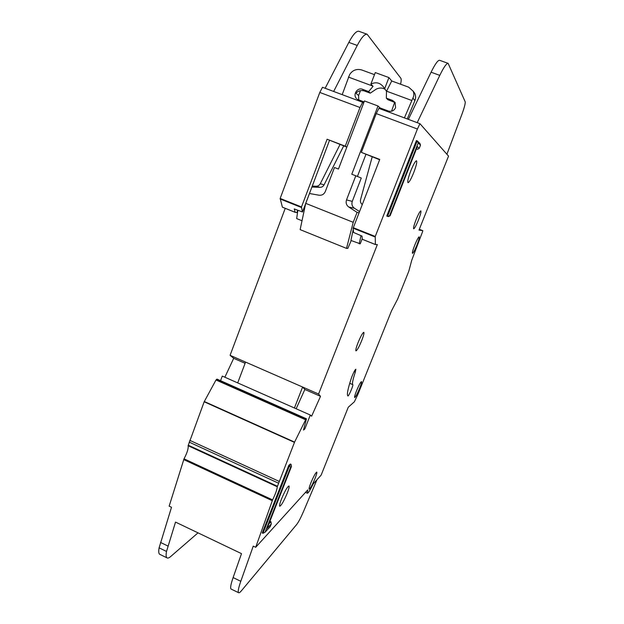<?xml version="1.0" encoding="UTF-8"?>
<svg xmlns="http://www.w3.org/2000/svg" width="624" height="624" viewBox="0 0 624 624"><rect width="100%" height="100%" fill="white"/><g stroke="black" fill="none" stroke-linecap="round" stroke-linejoin="round"><path stroke-width="0.94" d="M342.202 94.645L349.658 74.529C352.576 70.177 356.546 68.64 361.585 69.911L374.486 74.646M395.164 102.586L387.793 99.661L386.326 98.124L392.527 100.425L395.07 102.445L395.593 107.648C394.033 110.76 391.646 111.891 388.417 111.049L380.086 107.944L378.011 105.994L364.455 100.94L338.458 169.049L334.472 167.497L325.315 191.537C324.035 194.298 321.929 195.523 319.012 195.218L309.449 193.495L305.713 203.354L353.223 222.308L357.068 212.378L359.042 212.776M384.415 88.865C381.638 87.656 378.862 87.773 376.093 89.216L370.274 93.163L368.628 91.564L373.066 86.33L370.882 84.084C375.843 81.736 380.008 82.649 383.378 86.837L386.498 91.291L391.732 80.972L408.704 87.196L413.182 91.221C414.141 93.655 414.055 95.932 412.909 98.069L404.407 117.881M360.477 90.628L358.605 95.542L358.769 99.98M413.072 91.003L414.757 93.35C415.826 95.714 415.88 98.14 414.898 100.628L407.269 118.95M365.914 154.424L357.419 176.459M354.424 208.252L348.746 206.996C346.359 205.195 345.618 202.831 346.515 199.906L355.797 175.796L361.28 178.043L352.271 201.388C351.398 204.22 352.115 206.505 354.424 208.252L359.518 211.544M362.209 238.774L360.243 243.812L350.922 240.451L353.246 229.343M343.699 145.899L324.067 184.86C323.146 186.506 321.781 187.333 319.956 187.34L311.852 187.021M357.31 99.263L364.065 101.962M358.605 95.542L355.953 93.179C358.231 90.808 360.976 90.051 364.19 90.901L370.274 93.163M386.326 98.124L386.498 91.291M340.018 144.503L320.291 183.721C319.355 185.398 317.959 186.233 316.111 186.248L312.203 186.092M302.024 220.756L296.673 218.595L297.859 210.265M361 235.661L359.213 243.797M348.746 206.996L357.068 212.378M378.011 105.994L351.788 174.236L355.797 175.796M379.798 108.693L380.086 107.944M362.232 204.547L362.006 204.352C360.617 203.057 360.142 201.466 360.571 199.579L372.193 156.858M370.882 84.084L375.281 72.571L388.931 77.579L391.732 80.972M356.515 98.576C352.482 94.731 357.373 87.095 362.489 89.287L368.628 91.564M388.931 77.579L384.501 89.107M348.387 77.072L372.84 86.104M353.223 222.308L346.507 248.391L300.136 229.624L305.713 203.354M304.629 208.463L303.857 208.151M351.203 240.568L347.841 248.383L346.507 248.391M386.545 91.166L411.661 100.441M418.4 220.139C420.475 214.765 421.294 211.676 420.857 210.873C419.975 211.169 418.392 214.071 416.114 219.586C414.04 224.983 413.221 228.064 413.665 228.821C414.562 228.517 416.138 225.623 418.4 220.139M413.696 172.676C416.278 165.851 417.214 161.889 416.512 160.789C415.342 161.047 413.439 164.393 410.803 170.812C408.229 177.676 407.293 181.623 408.002 182.668C409.18 182.387 411.083 179.057 413.696 172.676M361.709 340.587C363.566 335.774 364.268 333.013 363.815 332.319C362.677 332.709 360.758 336.157 358.051 342.654C356.195 347.474 355.493 350.22 355.945 350.891C357.1 350.47 359.026 347.038 361.709 340.587M359.658 388.253C361.187 384.337 361.803 382.122 361.499 381.599C360.571 382.044 358.901 385.141 356.483 390.913C354.962 394.828 354.346 397.036 354.65 397.535C355.594 397.075 357.263 393.978 359.658 388.253M416.91 245.123C418.79 240.287 419.554 237.526 419.195 236.831C418.4 237.136 416.918 239.889 414.765 245.092C412.885 249.943 412.129 252.697 412.487 253.36C413.299 253.04 414.773 250.294 416.91 245.123M287.219 493.186C288.842 488.982 289.435 486.572 288.99 485.956C287.414 486.587 284.911 490.955 281.479 499.06C279.864 503.256 279.279 505.658 279.716 506.251C281.33 505.573 283.834 501.22 287.219 493.186M315.112 478.312C316.54 474.646 317.101 472.571 316.789 472.079C315.635 472.664 313.654 476.284 310.846 482.937C309.418 486.603 308.864 488.67 309.176 489.138C310.354 488.522 312.328 484.91 315.112 478.312M352.17 375.937L351.421 377.957C347.825 388.838 346.655 394.844 347.903 395.959L347.903 395.959C348.598 396.692 353.675 384.953 352.802 384.634C352.006 383.737 352.833 379.587 355.298 372.185L355.867 369.229C355.15 369.517 353.917 371.756 352.17 375.937M217.144 379.213L215.998 379.993L204.165 401.778L188.12 445.715C188.534 448.5 187.169 452.868 184.025 458.812L169.151 506.158L171.506 507.281L159.104 547.841C158.465 551.39 158.66 553.535 159.682 554.291L160.033 554.463M272.602 499.894L255.692 547.295L307.749 489.902L307.343 493.217C308.248 493.194 310.198 490.09 313.193 483.904L321.134 475.145L348.254 407.238L354.37 401.786L358.082 393.97L391.521 310.83L397.605 299.161L408.821 271.151L411.731 260.294L422.705 231.301L422.83 230.669L419 230.092L448.539 156.109L419.96 123.692L417.409 129.02L375.25 236.465L375.375 244.507L377.341 244.577L318.575 394.017L320.51 396.326L311.618 416.208L310.307 415.03L304.832 428.953L303.506 430.037L306.392 419.094L305.978 419.078L294.583 442.096L277.267 486.767C277.126 489.349 275.574 493.724 272.602 499.894L184.025 458.812M416.426 140.564L386.763 216.06L387.535 216.364L417.214 140.86L416.426 140.564M416.473 148.785L417.534 149.331L416.582 148.496M288.779 465.418L262.236 532.974L262.946 533.309L289.505 465.746L288.779 465.418L290.332 463.999L291.057 464.326L291.463 466.479L290.636 467.251L265.067 532.241L270.2 526.672L271.307 523.864L267.095 528.403L291.463 466.479M268.874 523.887L270.941 521.68L270.239 521.352L269.607 522.031M231.27 589.126L231.036 589.017C230.131 588.058 230.825 584.243 233.119 577.582L241.504 553.644L175.523 522.101L166.514 551.444C165.851 554.978 166.007 557.115 166.99 557.848C167.809 558.386 169.057 557.934 170.726 556.491L198.011 532.857M346.835 147.092L327.101 139.23L301.493 206.965L302.414 211.949L294.239 208.923L295.214 212.347L296.829 212.605L297.726 210.218M362.255 239.273L375.391 244.546L362.255 239.273L362.014 236.098L353.543 232.448L353.129 228.181L379.743 159.432L361.351 152.373L376.264 113.599L378.869 108.35L408.385 119.371L431.083 72.212C435.068 64.108 437.9 60.138 439.585 60.294L439.694 60.333M346.843 147.069L345.236 146.188L359.993 107.507L319.8 92.438L322.483 87.29L362.63 102.281L363.613 103.139M379.626 159.744L361.351 152.373M329.456 140.486L302.507 211.981M345.236 146.188L327.101 139.23M359.993 107.507L362.63 102.281M319.8 92.438L280.168 198.432L282.399 207.199L295.199 212.339L282.399 207.199M376.264 113.599L417.409 129.02M310.307 415.03L222.284 376.077L220.561 380.687M285.23 208.33L230.077 355.313L233.696 358.324L224.866 377.216M446.909 154.253L461.877 114.41C464.357 107.624 465.465 103.42 465.184 101.79L448.126 63.359C446.527 63.235 443.75 67.236 439.787 75.371L417.199 122.663L419.96 123.692M230.077 355.313L318.575 394.017M296.946 212.3L297.531 212.534L296.946 212.3M302.601 387.028L245.575 362.084L237.697 382.894L294.419 407.995L302.601 387.028L304.847 389.47L320.51 396.326M233.696 358.324L245.107 363.316M303.896 428.54L304.832 428.953M255.692 547.295L253.25 546.133L240.794 581.295C238.477 587.956 237.736 591.755 238.571 592.683C239.078 593.065 240.006 592.449 241.371 590.827L296.782 524.371C298.607 521.953 300.846 517.67 303.506 511.524L316.922 479.786M325.143 88.28L348.832 42.401C353.02 34.531 356.359 30.818 358.847 31.27L359.011 31.333M391.544 111.236L394.68 102.281M400.592 84.224C401.279 81.042 401.365 79.061 400.858 78.265L367.115 34.242C364.705 33.821 361.413 37.557 357.248 45.451L333.661 91.463L325.12 88.257L333.637 91.439M304.847 389.47L296.15 408.767M390.148 215.686L388.487 216.575L387.535 216.364L390.148 215.686L417.331 146.593L419.242 148.317L420.506 145.111L418.213 142.951L389.641 215.576M418.213 142.951L417.214 140.86L419.874 143.387L420.506 145.111M290.636 467.251L289.505 465.746L291.057 464.326M265.067 532.241L262.946 533.309M271.307 523.864L270.941 521.68M417.534 149.331L419.242 148.317M393.931 101.938L392.527 100.425M319.956 187.34L316.111 186.248M320.291 183.721L324.067 184.86M346.515 199.906L352.271 201.388M414.898 100.628L412.909 98.069M362.489 89.287L364.19 90.901M280.075 198.955L301.392 207.48M282.368 207.152L295.175 212.293M353.262 227.674L375.25 236.465M353.129 228.181L375.11 236.98M362.24 239.234L375.375 244.507M419.32 229.281L422.822 230.669L419.32 229.281M408.385 119.371L417.199 122.663M280.168 198.432L301.493 206.965M217.004 379.15L306.353 418.79M216.497 379.369L305.978 419.078M215.998 379.993L305.557 419.749M204.29 401.505L294.583 442.096M204.165 401.778L294.458 442.377M189.758 440.333L279.154 481.385M189.15 442.104L278.483 483.171M188.191 445.177L277.391 486.244M188.12 445.715L277.267 486.767M183.69 459.592L272.259 500.682M167.934 546.031L160.493 542.428M233.119 577.582L240.794 581.295M431.083 72.212L439.787 75.371M166.514 551.444L159.104 547.841M357.248 45.451L348.832 42.401M354.104 371.67L355.298 372.185M349.713 383.3L352.802 384.634M413.182 91.221L414.757 93.35M217.097 379.15L306.407 418.774M305.51 492.375L307.343 493.217M439.585 60.294L448.126 63.359M231.036 589.017L238.571 592.683M166.99 557.848L159.682 554.291M367.115 34.242L358.847 31.27"/></g></svg>
